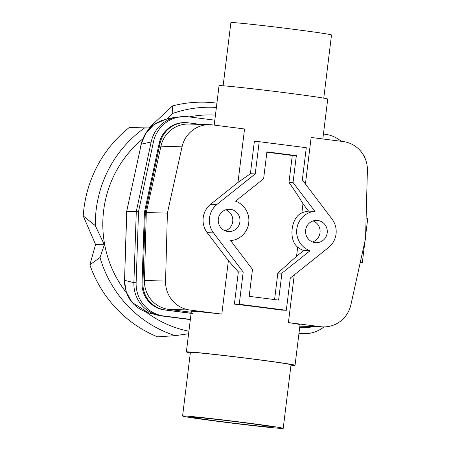 <?xml version="1.0" encoding="UTF-8"?>
<svg xmlns="http://www.w3.org/2000/svg" width="451" height="451" viewBox="0 0 451 451"><rect width="100%" height="100%" fill="white"/><g stroke="black" fill="none" stroke-linecap="round" stroke-linejoin="round"><path stroke-width="0.68" d="M193.659 417.186A40.556 0.846 -173 0 0 192.645 417.248A40.556 0.846 -173 0 0 228.324 422.48A40.556 0.846 -173 0 0 272.133 427.198A40.556 0.846 -173 0 0 273.148 427.136A40.556 0.846 -173 0 0 237.468 421.905A40.556 0.846 -173 0 0 193.659 417.186M283.211 428.371L291.019 364.786A50.692 1.054 -173 0 0 246.415 358.252A50.692 1.054 -173 0 0 191.658 352.349A50.692 1.054 -173 0 0 190.39 352.428L182.582 416.014A50.692 1.054 -173 0 0 227.186 422.548A50.692 1.054 -173 0 0 281.943 428.45A50.692 1.054 -173 0 0 283.211 428.371A50.692 1.054 -173 0 0 238.607 421.837A50.692 1.054 -173 0 0 183.85 415.935A50.692 1.054 -173 0 0 182.582 416.014M323.762 98.143L331.513 34.986A50.692 1.054 -173 0 0 286.909 28.452A50.692 1.054 -173 0 0 232.152 22.55A50.692 1.054 -173 0 0 230.884 22.629L223.127 85.786M322.831 138.964L327.73 99.068A54.751 1.139 -173 0 0 279.558 92.01A54.751 1.139 -173 0 0 220.421 85.634A54.751 1.139 -173 0 0 219.051 85.718L214.214 125.107M227.749 231.476A11.151 10.875 -88.3 0 1 218.267 219.552A11.151 10.875 -88.3 0 1 230.472 209.337A11.151 10.875 -88.3 0 1 239.955 221.261A11.151 10.875 -88.3 0 1 227.749 231.476M315.057 242.61A11.151 10.875 -88.3 0 1 305.575 230.692A11.151 10.875 -88.3 0 1 317.775 220.477A11.151 10.875 -88.3 0 1 327.257 232.4A11.151 10.875 -88.3 0 1 315.057 242.61M305.428 183.98L311.139 137.47L343.177 141.558A28.39 27.686 -88.3 0 1 360.732 151.215A28.39 27.686 -88.3 0 1 367.396 170.472L365.552 238.427L350.906 304.741A28.39 27.686 -88.3 0 1 339.8 321.732A28.39 27.686 -88.3 0 1 323.051 326.885A28.39 27.686 -88.3 0 1 320.447 326.682L299.859 326.062M160.939 146.192L182.046 146.829A28.39 27.686 -88.3 0 1 193.158 129.837A28.39 27.686 -88.3 0 1 209.907 124.685L188.8 124.048A28.39 27.686 91.7 0 0 172.051 129.2A28.39 27.686 91.7 0 0 160.939 146.192L146.293 212.506L144.455 280.454A28.39 27.686 91.7 0 0 151.113 299.712A28.39 27.686 91.7 0 0 168.668 309.375L191.235 312.25M168.668 309.375L189.775 310.012A28.39 27.686 -88.3 0 1 172.22 300.355A28.39 27.686 -88.3 0 1 165.562 281.097L144.455 280.454M286.329 310.26L239.239 304.256L243.196 272.054L213.492 232.863A20.278 19.776 -88.3 0 1 216.987 204.41L255.249 173.889L259.201 141.687L306.285 147.697L302.333 179.898L332.037 219.085A20.278 19.776 -88.3 0 1 328.542 247.543L290.281 278.058L286.329 310.26L281.469 310.113A54.751 1.139 -173 0 0 234.385 304.109L238.337 271.908L228.386 260.616L221.819 314.099A54.751 1.139 -173 0 0 192.712 311.303A54.751 1.139 -173 0 0 191.342 311.387L186.364 351.932A54.751 1.139 -173 0 0 190.333 352.857M290.968 365.214A54.751 1.139 -173 0 0 293.674 365.366A54.751 1.139 -173 0 0 295.044 365.282A54.751 1.139 -173 0 0 246.872 358.224A54.751 1.139 -173 0 0 187.734 351.848A54.751 1.139 -173 0 0 186.364 351.932M295.044 365.282L300.022 324.731A54.751 1.139 -173 0 0 288.409 322.595L294.266 274.885M189.775 310.012L221.819 314.099M299.853 326.101A28.39 27.686 91.7 0 0 301.945 326.248L323.051 326.885M209.907 124.685A28.39 27.686 -88.3 0 1 212.506 124.888L244.549 128.975L237.981 182.458L210.696 204.218A20.278 19.776 91.7 0 0 207.206 232.677L228.386 260.616M146.293 212.506L167.4 213.148L165.562 281.097M182.046 146.829L167.4 213.148M313.141 220.917A11.151 10.875 -88.3 0 1 312.504 241.956M225.838 209.777A11.151 10.875 -88.3 0 1 225.201 230.822M297.671 247.12A20.278 19.776 91.7 0 0 303.754 250.559L296.544 256.309L297.671 247.12C288.245 240.033 291.058 217.089 301.871 212.945L302.999 203.756L308.591 211.141A20.278 19.776 91.7 0 0 301.871 212.945M288.409 322.595L320.447 326.682M274.586 299.565L277.844 273.064L296.544 256.309M302.999 203.756C299.165 197.386 294.492 190.266 288.973 182.396L292.276 155.499A54.751 1.139 -173 0 0 266.874 152.241M281.914 273.182L310.04 250.75A20.278 19.776 -88.3 0 1 296.797 229.04A20.278 19.776 -88.3 0 1 314.883 211.333L293.043 182.52L296.346 155.623L266.919 151.869L263.615 178.765L235.49 201.202A20.278 19.776 -88.3 0 1 248.732 222.912A20.278 19.776 -88.3 0 1 230.647 240.62L252.481 269.427L249.183 296.33L278.611 300.084L281.914 273.182L277.844 273.064M239.239 304.256L234.385 304.109M243.196 272.054L238.337 271.908M293.043 182.52L288.973 182.396M292.276 155.499L296.346 155.623M259.201 141.687L254.347 141.541L250.39 173.742L255.249 173.889M237.981 182.458L250.39 173.742M314.883 211.333L308.591 211.141M310.04 250.75L303.754 250.559M323.993 326.896A32.444 31.638 -88.3 0 1 322.893 327.736A32.444 31.638 -88.3 0 1 303.664 333.689A32.444 31.638 -88.3 0 1 300.693 333.458L298.979 333.238M298.951 333.447L303.664 333.689M190.361 319.381L163.798 315.993A32.444 31.638 -88.3 0 1 143.66 304.87A32.444 31.638 -88.3 0 1 136.129 282.721L138.53 211.604L153.396 142.076A32.444 31.638 -88.3 0 1 166.053 122.503A32.444 31.638 -88.3 0 1 185.282 116.55A32.444 31.638 -88.3 0 1 188.253 116.781L214.817 120.175M136.129 282.721L133.885 282.681C133.682 291.013 136.179 298.387 141.36 304.797C145.774 310.017 151.26 313.484 157.811 315.215L163.798 315.993M185.282 116.55L173.607 117.643L168.477 119.605L163.752 122.435C157.179 127.345 152.979 133.862 151.158 141.98L153.396 142.076M165.54 119.374C152.692 122.813 144.562 131.072 141.152 144.145L145.831 133.175L153.938 124.6L165.54 119.368L175.383 117.198M132.104 302.446L126.314 292.101L124.425 280.359C125 296.916 133.022 307.745 148.492 312.847L132.104 302.446M126.669 211.48L140.486 147.793L126.669 211.48L124.668 276.61L126.804 211.468L136.287 211.536L151.153 142.009M133.885 282.653L136.287 211.536L138.53 211.604M190.333 319.596L161.548 315.925M366.105 218.07L367.768 218.278L365.626 235.704M364.966 241.082L362.333 262.55L360.242 262.488M362.333 262.55L360.281 262.285M200.605 124.403L188.388 122.841A26.361 25.707 91.7 0 0 185.975 122.655A26.361 25.707 91.7 0 0 160.066 143.395L145.312 212.382L142.933 282.946A26.361 25.707 91.7 0 0 165.41 309.978L192.447 313.428M299.729 327.116L302.356 327.449A26.361 25.707 91.7 0 0 304.769 327.64A26.361 25.707 91.7 0 0 312.797 326.575M304.769 327.64L303.873 327.612A26.361 25.707 -88.3 0 1 301.46 327.42L299.718 327.2M191.1 313.344L164.514 309.95A26.361 25.707 -88.3 0 1 142.031 282.924L144.416 212.353L159.169 143.367A26.361 25.707 -88.3 0 1 185.073 122.627L185.975 122.655M323.44 134.032L325.154 134.246A32.444 31.638 -88.3 0 1 341.249 141.315M144.416 212.353L145.312 212.382M188.597 333.751L175.304 335.645L157.562 336.858A121.663 118.641 -88.3 0 1 89.856 264.838L95.578 244.51L83.232 215.95A121.663 118.641 -88.3 0 1 83.903 208.807A121.663 118.641 -88.3 0 1 129.206 127.565L148.977 127.937L172.507 105.923A121.663 118.641 -88.3 0 1 216.441 103.093A121.663 118.641 -88.3 0 1 216.908 103.149M83.232 215.95L95.296 225.618A116.837 113.934 -88.3 0 1 96.181 209.63A116.837 113.934 -88.3 0 1 144.579 127.943L129.206 127.565M188.907 331.209A109.131 106.419 -88.3 0 1 146.4 312.233M126.455 292.778A109.131 106.419 -88.3 0 1 142.753 138.931M189.2 116.905A109.131 106.419 -88.3 0 1 215.443 115.101M95.578 244.51L104.344 244.775L100.015 257.538L89.856 264.838M95.296 225.618L104.344 244.775M172.507 105.923L172.733 113.426A116.837 113.934 -88.3 0 1 216.384 107.439M175.304 335.645A116.837 113.934 -88.3 0 1 100.015 257.538M148.977 127.937L149.957 127.966M172.733 113.426L167.039 119.041M149.873 128.05L144.579 127.943M213.492 232.863L207.206 232.677M216.987 204.41L210.696 204.218M300.693 333.458L298.957 333.402M133.885 282.681L124.561 280.313L124.668 276.61M140.486 147.793L141.276 144.162L151.158 141.98M164.514 309.95L165.41 309.978M142.031 282.924L142.933 282.946M159.169 143.367L160.066 143.395M301.46 327.42L302.356 327.449M141.152 144.145L140.351 147.81M124.538 276.621L124.425 280.359M148.492 312.847L157.811 315.215"/></g></svg>
